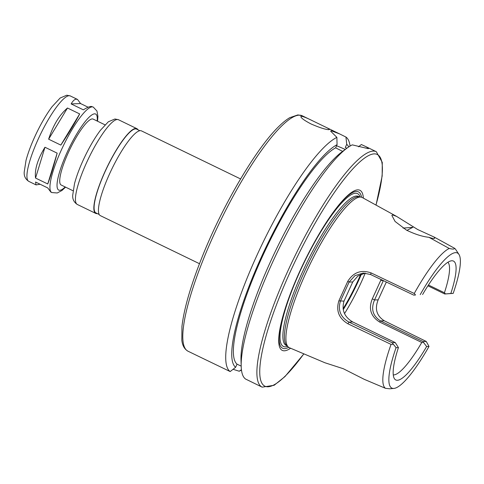 <?xml version="1.0" encoding="UTF-8"?>
<svg xmlns="http://www.w3.org/2000/svg" width="484" height="484" viewBox="0 0 484 484"><rect width="100%" height="100%" fill="white"/><g stroke="black" fill="none" stroke-linecap="round" stroke-linejoin="round"><path stroke-width="0.73" d="M48.636 139.186C53.083 125.362 59.363 114.974 67.476 108.011L79.672 113.928C75.22 122.658 68.94 133.052 60.827 145.097L48.636 139.186L67.476 108.011M57.16 153.15C53.494 166.944 50.354 177.217 47.747 183.974L35.55 178.064L44.964 147.239L57.16 153.15L47.747 183.974M40.148 184.247L36.064 184.906L35.556 182.02L47.753 187.931L50.832 192.063L51.842 192.559A47.492 10.067 -64.1 0 1 62.357 147.832A47.492 10.067 -64.1 0 1 92.142 106.867A47.492 10.067 -64.1 0 1 93.285 107.091L96.951 111.036L97.919 116.354L97.538 121.218M79.672 113.928L60.827 145.097M35.55 178.064C34.497 169.527 37.637 159.254 44.964 147.239M93.285 107.091L91.222 106.419C89.558 106.498 86.932 107.636 83.345 109.832L71.148 103.915C72.909 100.835 74.615 99.25 76.266 99.166L77.507 99.438L80.58 103.564L88.185 107.254M71.148 103.915L80.58 103.564M199.481 263.707L100.339 215.634A47.099 9.982 -64.1 0 1 110.763 171.282A47.099 9.982 -64.1 0 1 140.299 130.65A47.099 9.982 -64.1 0 1 141.437 130.874L240.584 178.947M99.232 214.515L95.965 212.93A46.579 9.874 -64.1 0 1 106.274 169.067A46.579 9.874 -64.1 0 1 135.484 128.889A46.579 9.874 -64.1 0 1 136.609 129.113L139.87 130.692M97.296 213.577A47.099 9.982 -64.1 0 1 95.735 213.402A47.099 9.982 -64.1 0 1 106.165 169.049A47.099 9.982 -64.1 0 1 135.702 128.417A47.099 9.982 -64.1 0 1 136.833 128.641A47.099 9.982 -64.1 0 1 137.94 129.76M73.036 190.763L61.184 185.015A36.633 7.762 -64.1 0 1 69.297 150.518A36.633 7.762 -64.1 0 1 92.269 118.919A36.633 7.762 -64.1 0 1 93.152 119.088L105.004 124.836M403.069 228.103L412.87 227.305L403.081 228.109M412.87 227.305L406.923 230.372M365.184 273.097L357.888 276.037L352.751 281.942L344.015 301.115C341.486 310.02 344.378 316.972 352.703 321.957L395.271 342.599L392.113 342.714L348.928 322.096C340.579 317.159 337.729 310.208 340.373 301.248L349.109 282.075L354.954 275.638L363.296 273.055L370.611 274.525L413.796 295.143L415.526 294.986L414.25 293.492A78.105 16.559 -64.1 0 1 449.255 248.455L428.927 237.305C422.387 236.615 414.897 234.22 406.457 230.118L395.071 221.448L391.852 215.404L392.669 214.944L396.65 216.433L417.686 229.525L434.239 237.106L454.524 248.262A78.105 16.559 -64.1 0 1 455.692 249.472L458.917 254.366A75.087 15.918 -64.1 0 1 453.181 293.395L444.766 293.994L445.492 293.921L444.427 292.76L428.443 285.009M428.927 237.305C432.406 238.491 434.317 238.781 434.668 238.176L434.239 237.106M447.906 262.243A62.799 13.31 -64.1 0 1 444.427 292.76M381.114 279.54L372.341 298.803C368.312 308.635 370.726 316.373 379.583 322.011L421.77 342.466A62.799 13.31 -64.1 0 1 393.274 374.9M288.252 346.955A83.472 17.696 -64.1 0 1 308.961 266.478A83.472 17.696 -64.1 0 1 360.084 197.048A83.472 17.696 -64.1 0 1 360.919 197.091L358.819 196.794A82.818 17.557 -64.1 0 0 357.991 196.758A82.818 17.557 -64.1 0 0 307.267 265.637A82.818 17.557 -64.1 0 0 286.722 345.491L288.252 346.955A83.472 17.696 -64.1 0 0 289.432 347.742L324.927 362.764L343.295 368.717L364.21 379.317L385.512 388.331L389.723 388.791L393.909 388.428A75.087 15.918 -64.1 0 1 396.057 347.657L392.113 342.714M385.512 388.331A78.105 16.559 -64.1 0 1 391.054 344.39L393.05 344.305M414.25 293.492L371.113 272.916C361.209 269.455 353.417 272.28 347.736 281.379L338.848 300.879C335.872 310.77 338.897 318.405 347.929 323.79L391.054 344.39M360.919 197.091A83.472 17.696 -64.1 0 1 362.268 197.532L396.65 216.433M454.524 248.262C454.476 249.266 452.721 249.327 449.255 248.455M415.526 294.986L413.796 295.143M395.271 342.599L398.423 347.572L396.057 347.657M421.77 342.466L423.427 342.339L423.083 341.565L380.515 320.928C372.753 315.919 370.756 308.937 374.531 299.983L372.341 298.803M386.341 282.033L378.179 299.844C374.555 308.84 376.588 315.822 384.29 320.789L426.241 341.45L429.012 346.435L426.646 346.526L423.427 342.339M426.646 346.526A66.072 14.006 -64.1 0 1 394.442 378.748A66.072 14.006 -64.1 0 1 398.423 347.572M378.179 299.844L374.531 299.983L383.267 280.811L380.799 280.242M383.739 280.793L383.352 280.611M427.916 285.826L444.766 293.994M422.592 294.532A66.072 14.006 -64.1 0 1 451.645 260.779A66.072 14.006 -64.1 0 1 450.822 293.486L453.181 293.395M445.492 293.921L450.822 293.486M344.015 301.115L338.848 300.879M352.751 281.942L349.109 282.075L347.736 281.379M420.227 294.617A75.087 15.918 -64.1 0 1 458.917 254.366M429.012 346.435A75.087 15.918 -64.1 0 1 393.909 388.428M426.241 341.45L423.083 341.565M199.093 356.581L230.166 371.561L235.605 367.308L237.039 364.156L241.183 366.122M311.049 123.965C304.236 120.383 300.842 117.89 300.879 116.505L301.375 116.275C303.268 116.475 307.267 118.108 313.36 121.175L323.306 125.997C327.414 127.921 329.459 129.095 329.447 129.518L328.987 129.664C325.762 129.633 319.785 127.734 311.049 123.965M345.225 149.447A20.933 2.293 24.5 0 0 336.561 145.769M358.475 146.809L361.36 144.528L366.001 146.7L368.705 148.455L368.1 148.63L352.298 144.867A130.837 27.733 -64.1 0 0 346.998 148.134A130.837 27.733 -64.1 0 0 278.518 249.683A130.837 27.733 -64.1 0 0 241.195 366.34A130.837 27.733 -64.1 0 0 245.576 379.032L262.153 387.152A130.837 27.733 -64.1 0 1 291.12 263.949A130.837 27.733 -64.1 0 1 373.164 151.087A130.837 27.733 -64.1 0 1 376.316 151.704L382.275 162.358L382.166 175.976L376.038 205.101M342.624 151.377L335.618 147.838L337.058 144.686L336.882 137.395L330.62 131.097L331.286 130.783L339.695 133.947L345.951 137.057L346.719 144.323L345.286 147.481L346.834 148.255M241.425 369.679L239.229 371.228L233.052 369.286M345.951 137.057A130.837 27.733 -64.1 0 1 350.059 146.077M241.468 370.018A130.837 27.733 -64.1 0 1 239.229 371.228M230.166 371.561A130.837 27.733 -64.1 0 1 256.871 255.467A130.837 27.733 -64.1 0 1 336.882 137.395M346.719 144.323A124.721 26.439 -64.1 0 1 348.71 146.93M235.605 367.308A124.721 26.439 -64.1 0 1 261.433 256.919A124.721 26.439 -64.1 0 1 337.058 144.686M241.195 366.34L240.996 359.951A124.721 26.439 -64.1 0 1 276.576 248.746A124.721 26.439 -64.1 0 1 341.861 151.94L346.998 148.134M237.039 364.156A121.284 25.706 -64.1 0 1 262.249 256.889A121.284 25.706 -64.1 0 1 335.618 147.838M360.677 274.434A57.566 12.203 -64.1 0 1 343.089 308.738M337.094 207.17A86.89 18.416 -64.1 0 1 356.315 191.446A86.89 18.416 -64.1 0 1 361.536 197.224M288.736 347.355A86.89 18.416 -64.1 0 1 281.41 322.005M290.594 348.232A88.965 18.858 -64.1 0 1 281.228 322.761A88.965 18.858 -64.1 0 1 337.578 206.559A88.965 18.858 -64.1 0 1 357.749 189.849A88.965 18.858 -64.1 0 1 363.369 198.137M95.735 213.402L77.325 204.478A47.099 9.982 -64.1 0 1 87.755 160.125A47.099 9.982 -64.1 0 1 117.291 119.494A47.099 9.982 -64.1 0 1 118.429 119.711L136.833 128.641M65.201 186.963A42.259 8.96 -64.1 0 1 63.761 160.198A42.259 8.96 -64.1 0 1 94.586 113.831A42.259 8.96 -64.1 0 1 97.169 121.036M36.064 184.906L28.834 181.397A47.492 10.067 -64.1 0 1 39.349 136.676A47.492 10.067 -64.1 0 1 69.133 95.705A47.492 10.067 -64.1 0 1 70.277 95.929L77.507 99.438M365.245 273.103A62.799 13.31 -64.1 0 1 344.523 313.578M384.29 320.789L380.515 320.928L379.583 322.011M352.703 321.957L348.928 322.096L347.929 323.79M370.611 274.525L371.113 272.916M199.196 356.629L188.058 351.227A130.837 27.733 -64.1 0 1 217.026 228.018A130.837 27.733 -64.1 0 1 299.07 115.162A130.837 27.733 -64.1 0 1 302.222 115.779L313.36 121.175M361.433 274.113A60.185 12.759 -64.1 0 1 343.241 309.657M287.175 345.927L286.207 345.455A82.818 17.557 -64.1 0 1 304.545 267.464A82.818 17.557 -64.1 0 1 356.478 196.026A82.818 17.557 -64.1 0 1 358.475 196.413L359.443 196.885M287.665 346.393A84.912 17.999 -64.1 0 1 298.555 274.585A84.912 17.999 -64.1 0 1 355.498 193.237A84.912 17.999 -64.1 0 1 360.114 196.976M303.831 353.834A128.744 27.292 -64.1 0 1 272.867 314.642A128.744 27.292 -64.1 0 1 374.144 153.876A128.744 27.292 -64.1 0 1 375.965 205.059M77.325 204.478C73.979 202.282 72.443 199.208 72.709 195.252L74.524 183.605C76.775 175.208 80.356 165.933 85.263 155.775C90.169 145.726 95.203 137.256 100.351 130.371L108.343 121.787L114.938 118.997L118.429 119.711M65.576 187.145L61.97 190.472L57.257 192.977L51.842 192.559M28.834 181.397C25.483 179.201 23.934 176.109 24.2 172.135L26.027 160.392C28.302 151.915 31.914 142.556 36.869 132.307C41.824 122.168 46.9 113.625 52.097 106.674L60.149 98.016L66.78 95.209L70.277 95.929M339.695 133.947L323.403 126.046M188.058 351.227C184.483 349.2 182.401 345.528 181.827 340.21L181.936 326.519C184.035 308.508 190.847 285.143 202.36 256.417C222.967 204.835 256.302 148.074 278.917 126.385C282.825 122.537 286.443 119.633 289.783 117.666L297.896 114.914L302.222 115.779M303.904 353.864L284.943 376.6L274.144 385.276L262.153 387.152M376.316 151.704L366.001 146.7"/></g></svg>
